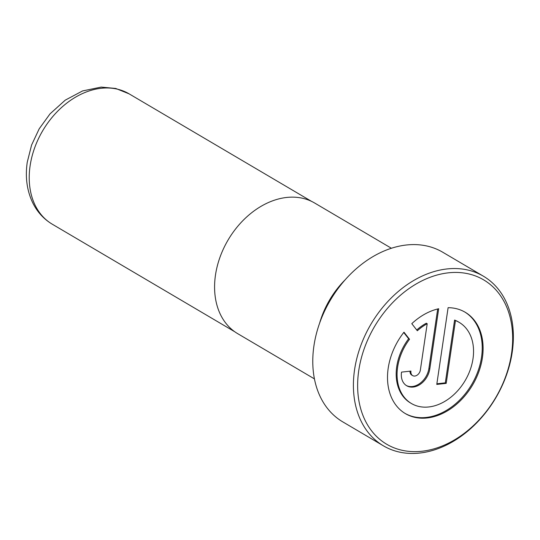 <?xml version="1.0" encoding="UTF-8"?>
<svg xmlns="http://www.w3.org/2000/svg" width="540" height="540" viewBox="0 0 540 540"><rect width="100%" height="100%" fill="white"/><g stroke="black" fill="none" stroke-linecap="round" stroke-linejoin="round"><path stroke-width="0.81" d="M391.412 248.265L314.658 203.026A75.809 55.802 120.5 0 0 215.474 275.096A75.809 55.802 120.5 0 0 237.674 333.646L314.429 378.884M345.215 279.754A75.809 55.802 120.5 0 0 319.599 323.217M455.47 320.578A47.075 34.655 -59.5 0 1 459.216 322.394A47.075 34.655 -59.5 0 1 473 358.749A47.075 34.655 -59.5 0 1 411.406 403.502A47.075 34.655 -59.5 0 1 397.622 367.139A47.075 34.655 -59.5 0 1 409.523 339.275L403.974 332.195A58.847 43.315 120.5 0 0 388.199 368.192A58.847 43.315 120.5 0 0 405.432 413.64A58.847 43.315 120.5 0 0 482.416 357.703A58.847 43.315 120.5 0 0 465.19 312.248A58.847 43.315 120.5 0 0 448.106 307.685L436.772 384.426L446.195 383.373L455.47 320.578L454.586 320.058A47.075 34.655 -59.5 0 1 458.332 321.867L459.216 322.394M411.406 403.502L410.522 402.982A47.075 34.655 -59.5 0 1 396.738 366.62A47.075 34.655 -59.5 0 1 408.638 338.756L409.523 339.275M404.993 413.377A58.847 43.315 120.5 0 0 481.538 357.183A58.847 43.315 120.5 0 0 464.744 311.992M343.94 281.212A75.661 55.694 120.5 0 0 320.254 321.394M483.374 276.183L442.746 252.234A98.456 72.475 120.5 0 0 313.936 345.83A98.456 72.475 120.5 0 0 342.765 421.868L383.393 445.817A98.456 72.475 -59.5 0 1 354.564 369.772A98.456 72.475 -59.5 0 1 483.374 276.183A98.456 72.475 -59.5 0 1 512.204 352.222A98.456 72.475 -59.5 0 1 383.393 445.817M511.542 353.531A95.425 70.241 120.5 0 0 448.322 272.835A95.425 70.241 120.5 0 0 358.756 370.548A95.425 70.241 120.5 0 0 421.976 451.244A95.425 70.241 120.5 0 0 511.542 353.531M420.363 370.022A5.886 4.333 -59.5 0 1 412.668 375.617A5.886 4.333 -59.5 0 1 410.947 371.068L401.524 372.121A17.651 12.994 120.5 0 0 406.694 385.756A17.651 12.994 120.5 0 0 429.786 368.969L438.683 308.738A58.847 43.315 120.5 0 0 411.791 323.669L417.332 330.757A47.075 34.655 -59.5 0 1 427.201 323.723L420.363 370.022M412.668 375.617L411.784 375.091A5.886 4.333 -59.5 0 1 410.002 371.176M406.256 385.479A17.651 12.994 120.5 0 0 428.902 368.449L437.69 308.975M416.732 329.987A47.075 34.655 -59.5 0 1 426.317 323.204L427.201 323.723M436.867 383.798L445.311 382.853L446.195 383.373M445.311 382.853L454.586 320.058M408.638 338.756L403.738 332.498M129.094 93.839A75.661 55.694 120.5 0 0 30.112 165.76A75.661 55.694 120.5 0 0 52.265 224.195C43.801 219.125 37.294 212.011 32.758 202.865C26.919 190.634 25.083 177.079 27.257 162.196L31.583 145.044L39.204 128.797L50.024 113.866L65.259 100.136L82.573 90.936L101.156 87.095L115.742 88.459L129.094 93.839L311.546 201.366M428.902 368.449L429.786 368.969M234.711 331.729L52.265 224.195"/></g></svg>
